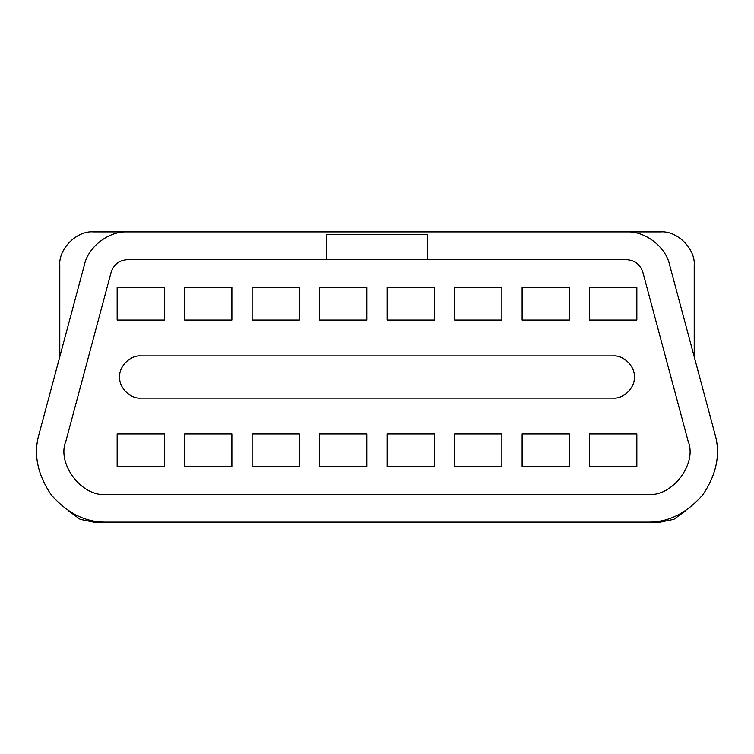 <?xml version="1.0" encoding="UTF-8"?>
<svg xmlns="http://www.w3.org/2000/svg" width="754" height="754" viewBox="0 0 754 754"><rect width="100%" height="100%" fill="white"/><g stroke="black" fill="none" stroke-linecap="round" stroke-linejoin="round"><path stroke-width="1.13" d="M93.543 522.107L80.112 519.317L68.124 510.562L80.112 519.317L93.543 522.107L660.457 522.107L673.888 519.317L685.876 510.562L673.888 519.317L660.457 522.107M660.457 231.893C677.158 230.385 695.716 248.943 694.208 265.644C695.716 248.943 677.158 230.385 660.457 231.893L93.543 231.893C76.842 230.385 58.284 248.943 59.792 265.644C58.284 248.943 76.842 230.385 93.543 231.893M326.378 259.649L326.378 234.343L427.622 234.343L427.622 259.649M694.208 356.689L694.208 265.644M59.792 265.644L59.792 356.689M688.129 441.25L642.823 272.156C640.174 264.362 634.736 260.187 626.517 259.649L127.483 259.649C119.264 260.187 113.826 264.362 111.177 272.156L65.871 441.25C56.437 463.936 82.261 497.593 106.616 494.351L647.384 494.351C671.739 497.593 697.563 463.936 688.129 441.25C697.563 463.936 671.739 497.593 647.384 494.351M299.385 320.054L252.147 320.054L252.147 287.151L299.385 287.151L299.385 320.054M569.345 320.054L522.107 320.054L522.107 287.151L569.345 287.151L569.345 320.054M501.853 466.849L454.615 466.849L454.615 433.946L501.853 433.946L501.853 466.849M231.893 466.849L184.655 466.849L184.655 433.946L231.893 433.946L231.893 466.849M299.385 466.849L252.147 466.849L252.147 433.946L299.385 433.946L299.385 466.849M569.345 466.849L522.107 466.849L522.107 433.946L569.345 433.946L569.345 466.849M501.853 320.054L454.615 320.054L454.615 287.151L501.853 287.151L501.853 320.054M231.893 320.054L184.655 320.054L184.655 287.151L231.893 287.151L231.893 320.054M366.878 320.054L319.63 320.054L319.63 287.151L366.878 287.151L366.878 320.054M636.838 320.054L589.59 320.054L589.59 287.151L636.838 287.151L636.838 320.054M434.37 466.849L387.122 466.849L387.122 433.946L434.37 433.946L434.37 466.849M164.41 466.849L117.162 466.849L117.162 433.946L164.41 433.946L164.41 466.849M366.878 466.849L319.63 466.849L319.63 433.946L366.878 433.946L366.878 466.849M636.838 466.849L589.59 466.849L589.59 433.946L636.838 433.946L636.838 466.849M434.37 320.054L387.122 320.054L387.122 287.151L434.37 287.151L434.37 320.054M164.41 287.151L164.41 320.054L117.162 320.054L117.162 287.151L164.41 287.151M613.219 398.093L140.781 398.093C130.348 399.036 118.746 387.433 119.698 377C118.746 366.567 130.348 354.964 140.781 355.907L613.219 355.907C623.652 354.964 635.254 366.567 634.303 377C635.254 387.433 623.652 399.036 613.219 398.093C623.652 399.036 635.254 387.433 634.303 377C635.254 366.567 623.652 354.964 613.219 355.907M140.781 398.093C130.348 399.036 118.746 387.433 119.698 377C118.746 366.567 130.348 354.964 140.781 355.907M642.823 272.156C640.174 264.362 634.736 260.187 626.517 259.649M65.871 441.25C56.437 463.936 82.261 497.593 106.616 494.351M127.483 259.649C119.264 260.187 113.826 264.362 111.177 272.156M626.517 231.893C645.066 230.875 665.82 246.794 669.627 264.974C665.82 246.794 645.066 230.875 626.517 231.893L127.483 231.893C108.934 230.875 88.18 246.794 84.373 264.974C88.18 246.794 108.934 230.875 127.483 231.893M106.616 522.107C85.984 522.55 67.483 513.427 51.131 494.747C37.314 474.106 33.289 453.88 39.067 434.068C33.289 453.88 37.314 474.106 51.131 494.747C67.483 513.427 85.984 522.55 106.616 522.107L647.384 522.107C668.016 522.55 686.517 513.427 702.869 494.747C716.686 474.106 720.711 453.88 714.933 434.068C720.711 453.88 716.686 474.106 702.869 494.747C686.517 513.427 668.016 522.55 647.384 522.107M714.933 434.068L669.627 264.974M84.373 264.974L39.067 434.068"/></g></svg>
